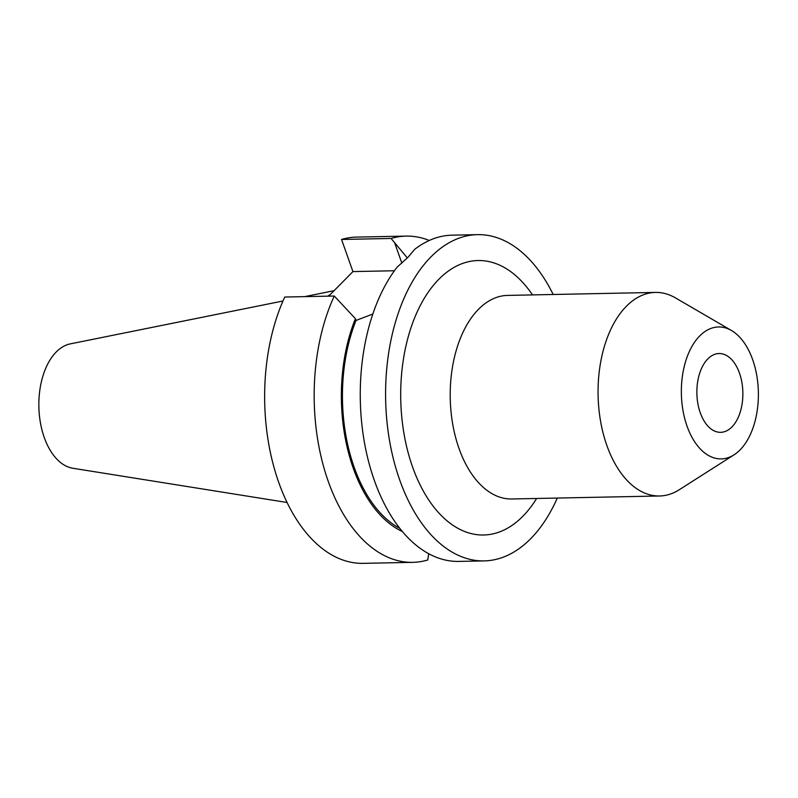 <?xml version="1.0" encoding="UTF-8"?>
<svg xmlns="http://www.w3.org/2000/svg" width="798" height="798" viewBox="0 0 798 798"><rect width="100%" height="100%" fill="white"/><g stroke="black" fill="none" stroke-linecap="round" stroke-linejoin="round"><path stroke-width="1.2" d="M707.816 358.91A39.411 22.992 -91.2 0 1 719.068 353.534A39.411 22.992 -91.2 0 1 741.891 382.422A39.411 22.992 -91.2 0 1 731.916 426.96A39.411 22.992 -91.2 0 1 720.664 432.336A39.411 22.992 -91.2 0 1 697.841 403.449A39.411 22.992 -91.2 0 1 707.816 358.91M740.045 449.912A65.985 38.504 -91.2 0 1 734.03 454.83A65.985 38.504 -91.2 0 1 685.422 421.095A65.985 38.504 -91.2 0 1 699.696 335.968A65.985 38.504 -91.2 0 1 731.507 330.522A65.985 38.504 -91.2 0 1 758.1 386.402A65.985 38.504 -91.2 0 1 740.045 449.912M734.03 454.83L679.337 489.693A101.805 59.411 -91.2 0 1 659.557 495.987A101.805 59.411 -91.2 0 1 600.595 421.364A101.805 59.411 -91.2 0 1 626.36 306.292A101.805 59.411 -91.2 0 1 655.437 292.417A101.805 59.411 -91.2 0 1 675.457 297.893L731.507 330.522M428.706 553.742L427.758 559.987A163.161 95.211 -91.2 0 1 412.716 562.351L363.19 563.348A163.161 95.211 -91.2 0 1 275.041 471.019A163.161 95.211 -91.2 0 1 284.756 297.036L334.282 296.038L355.419 318.681L356.038 320.437L372.846 314.023M557.293 498.052A163.161 95.211 -91.2 0 1 530.73 538.66A163.161 95.211 -91.2 0 1 484.147 560.904L458.81 561.413A163.161 95.211 -91.2 0 1 365.953 450.321A163.161 95.211 -91.2 0 1 397.085 267.19L407.918 257.355L414.741 249.285A163.161 95.211 -91.2 0 1 452.207 235.161L477.543 234.652A163.161 95.211 -91.2 0 1 553.174 294.482M287.061 502.481L72.798 468.246A62.543 36.499 -91.2 0 1 39.9 419.489A62.543 36.499 -91.2 0 1 56.239 351.978A62.543 36.499 -91.2 0 1 70.274 343.878L282.981 301.006M484.147 560.904A163.161 95.211 -91.2 0 1 389.653 441.304A163.161 95.211 -91.2 0 1 430.95 256.886A163.161 95.211 -91.2 0 1 477.543 234.652M328.706 296.148L352.925 271.589L341.554 239.46A163.161 95.211 -91.2 0 1 356.586 237.096L406.112 236.098A163.161 95.211 -91.2 0 1 429.254 240.477M412.716 562.351A163.161 95.211 -91.2 0 1 324.577 470.022A163.161 95.211 -91.2 0 1 334.282 296.038M407.339 257.934L391.08 238.462L341.554 239.46M391.08 238.462A163.161 95.211 -91.2 0 1 406.112 236.098M402.342 531.528A137.346 80.149 -91.2 0 1 355.419 318.681M399.748 528.336A135.49 79.062 -91.2 0 1 356.038 320.437M327.788 296.168A112.618 65.715 -91.2 0 1 330.402 294.422M394.421 270.751L352.925 271.589M655.437 292.417L507.578 295.41A101.805 59.411 88.8 0 0 478.511 309.285A101.805 59.411 88.8 0 0 452.745 424.356A101.805 59.411 88.8 0 0 511.698 498.979L659.557 495.987M536.625 498.471A137.276 80.109 -91.2 0 1 522.82 516.306A137.276 80.109 -91.2 0 1 412.576 466.98A137.276 80.109 -91.2 0 1 438.87 279.24A137.276 80.109 -91.2 0 1 532.505 294.901M394.511 242.402L401.843 263.101M304.656 296.637L334.073 290.701"/></g></svg>
